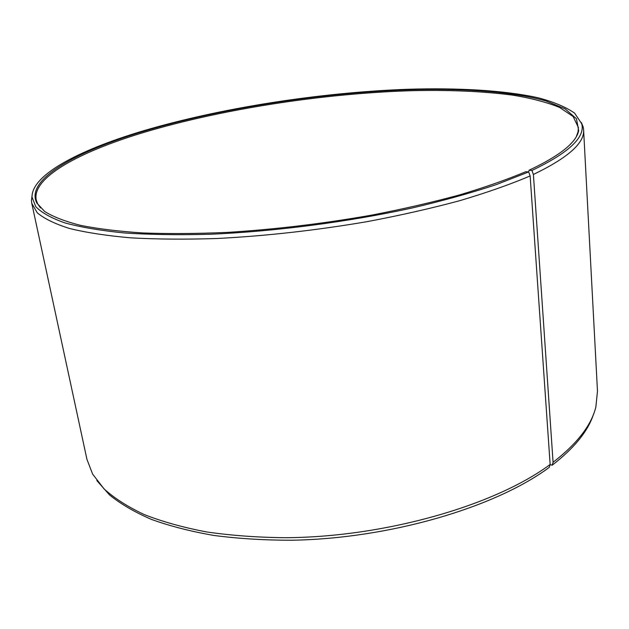 <?xml version="1.0" encoding="UTF-8"?>
<svg xmlns="http://www.w3.org/2000/svg" width="629" height="629" viewBox="0 0 629 629"><rect width="100%" height="100%" fill="white"/><g stroke="black" fill="none" stroke-linecap="round" stroke-linejoin="round"><path stroke-width="0.94" d="M576.368 136.462L578.027 131.886L578.413 127.561L573.168 116.554L559.598 107.449C546.955 102.323 531.332 98.218 512.729 95.136C482.82 91.252 448.807 89.782 410.682 90.718C321.922 93.556 220.504 109.226 141.832 133.018C78.987 152.194 31.867 177.567 36.215 199.904L37.716 203.977L40.515 207.955M550.108 464.595L552.168 465.208L553.072 462.299L533.4 174.461L531.914 170.475L529.131 170.2C559.841 155.74 576.353 142.563 578.672 130.667L576.486 118.771L565.078 108.825L545.87 100.939C514.553 92.109 468.762 88.555 417.499 89.483C326.994 91.763 222.218 107.638 141.313 132.035C74.387 152.352 25.136 179.87 36.773 202.97L44.675 211.493C53.088 216.769 65.054 221.392 80.567 225.363C98.116 228.862 118.96 231.401 143.113 232.974C168.957 233.925 197.113 233.729 227.564 232.376C275.132 229.42 323.164 223.672 371.637 215.134C402.851 209.095 432.005 202.396 459.099 195.053C484.597 187.458 506.864 179.658 525.915 171.654L528.667 171.945L530.145 175.947L550.147 464.477L549.251 467.371C495.534 507.296 389.949 538.644 291.793 540.225C264.298 540.24 238.305 538.644 213.821 535.436C190.532 531.379 169.688 526.017 151.298 519.35C134.488 512.053 120.54 503.9 109.454 494.874L96.85 480.595M531.914 170.475C568.875 152.753 585.473 137.161 581.707 123.716L574.607 113.141C565.833 106.993 553.599 101.851 537.905 97.723C504.183 90.309 458.274 87.745 407.859 89.271C318.997 92.526 218.349 108.227 139.827 131.886C78.436 150.559 31.662 174.988 32.024 197.066L35.743 206.642C41.577 212.688 51.326 218.121 64.991 222.925C80.96 227.273 100.774 230.623 124.432 232.974C150.142 234.664 178.73 235.089 210.196 234.255C274.897 231.488 347.971 221.998 412.034 208.018C443.123 200.722 471.223 192.914 496.312 184.604L528.667 171.945M533.4 174.461C568.066 157.769 584.797 142.869 583.594 129.755L583.201 127.05L581.393 122.569M553.072 462.299C577.178 443.618 591.441 425.173 595.867 406.963L597.479 391.207L583.594 129.755M552.168 465.208C574.214 448.139 587.989 431.179 593.493 414.33M32.032 195.871L31.458 200.667L31.788 203.379L86.936 459.327L92.628 474.109L104.068 488.914C114.478 498.317 127.899 506.88 144.34 514.601C162.447 521.693 183.188 527.472 206.556 531.93C231.22 535.523 257.56 537.449 285.558 537.716C385.719 537.095 495.157 505.291 550.147 464.477M31.788 203.379L37.221 212.751C44.148 218.633 54.888 223.869 69.434 228.461C86.212 232.588 106.647 235.718 130.761 237.841C156.794 239.303 185.508 239.531 216.895 238.509C266.193 235.969 316.426 230.324 367.588 221.565C400.531 215.33 431.305 208.348 459.925 200.635C486.815 192.639 510.221 184.407 530.145 175.947M529.131 170.2L528.619 171.937M37.716 203.977L36.773 202.97M581.707 123.716L583.201 127.05M32.024 197.066L31.458 200.667M578.027 131.886L578.672 130.667"/></g></svg>
